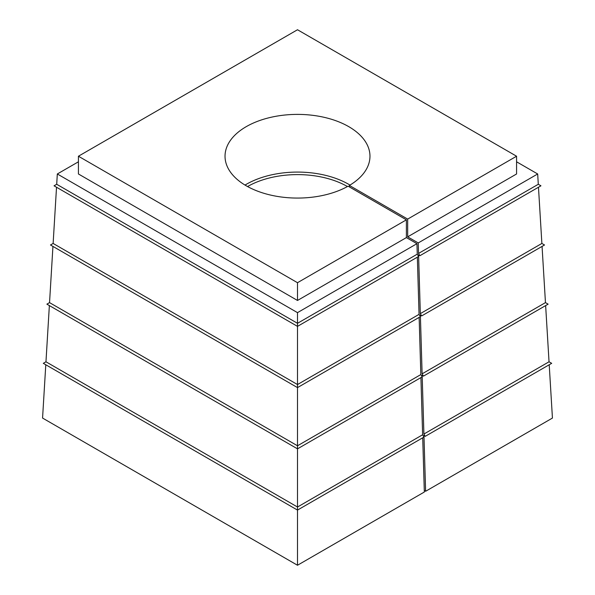 <?xml version="1.0" encoding="UTF-8"?>
<svg xmlns="http://www.w3.org/2000/svg" width="595" height="595" viewBox="0 0 595 595"><rect width="100%" height="100%" fill="white"/><g stroke="black" fill="none" stroke-linecap="round" stroke-linejoin="round"><path stroke-width="0.89" d="M78.428 161.795L57.321 173.978L297.5 312.643L297.5 384.541L419.051 314.368L417.348 257.174M56.525 187.246L53.126 243.452L297.5 384.541L297.5 445.781L420.836 374.575L419.14 317.38M52.94 246.412L49.541 302.624L297.5 445.781L297.5 507.022L422.629 434.774L420.925 377.587M422.629 434.774L423.952 437.08L297.5 510.086L297.5 565.25L424.332 492.028L422.718 437.794M297.5 507.022L297.5 510.086L43.309 363.329L45.964 361.797L297.5 507.022M420.836 374.575L422.167 376.873L297.5 448.846L46.886 304.157L49.541 302.624M419.051 314.368L420.375 316.666L297.5 387.605L50.471 244.984L53.126 243.452M417.259 254.162L418.582 256.46L297.5 326.372L54.048 185.811L56.703 184.279L297.5 323.308L417.259 254.162L416.946 243.682L406.392 237.591L406.392 219.838L297.5 282.707L297.5 300.46L406.392 237.591M297.5 312.643L416.946 243.682M538.475 187.246L541.874 243.452L544.529 244.984L421.654 315.93L420.375 315.186L422.115 373.831L545.459 302.624L548.114 304.157L423.447 376.129L422.167 375.393L423.908 434.038L549.036 361.797L551.691 363.329L425.239 436.336L423.952 435.599L425.611 491.284L552.435 418.062L549.215 364.757M541.874 243.452L420.33 313.625L418.582 254.98L419.869 255.724L540.952 185.811L538.297 184.279L418.538 253.425L419.869 255.724M542.06 246.412L545.459 302.624M545.637 305.585L549.036 361.797M49.363 305.585L45.964 361.797M423.908 434.038L425.239 436.336M425.611 491.284L424.287 490.518M45.785 364.757L42.565 418.062L297.5 565.25M422.115 373.831L423.447 376.129M420.33 313.625L421.654 315.93M297.5 282.707L78.428 156.225L297.5 29.75L516.572 156.225L407.672 219.094L349.384 185.439A72.471 41.843 0 0 0 369.971 156.225A72.471 41.843 0 0 0 297.5 114.389A72.471 41.843 0 0 0 225.029 156.225A72.471 41.843 0 0 0 269.349 194.781A72.471 41.843 0 0 0 348.097 186.183L406.392 219.838M78.428 156.225L78.428 173.978L297.5 300.46M407.672 219.094L407.672 236.847L516.572 173.978L516.572 156.225M418.538 253.425L418.226 242.939L407.672 236.847M418.226 242.939L537.679 173.978L516.572 161.795M537.679 173.978L538.297 184.279M57.321 173.978L56.703 184.279M247.557 186.547A70.656 40.795 180 0 1 347.443 186.547M349.994 185.075A72.471 41.843 0 0 0 245.006 185.075M349.384 186.919L349.384 185.439"/></g></svg>
